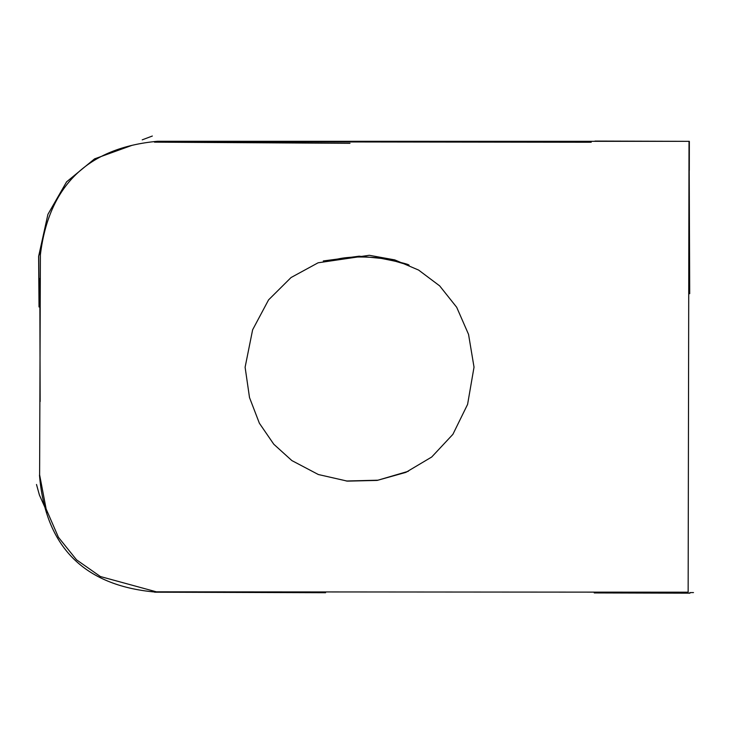 <?xml version="1.0" encoding="UTF-8"?>
<svg xmlns="http://www.w3.org/2000/svg" width="730" height="730" viewBox="0 0 730 730"><rect width="100%" height="100%" fill="white"/><g stroke="black" fill="none" stroke-linecap="round" stroke-linejoin="round"><path stroke-width="1.09" d="M689.969 593.18L594.238 592.933M688.144 592.194L156.375 591.829L100.412 576.545L76.531 559.828L58.437 537.298L46.127 508.956L39.612 474.792L40.396 254.688C48.846 185.484 87.901 147.679 157.571 141.273L689.02 141.328L688.144 592.194M474.026 367.144L467.592 404.384L452.892 434.341L431.713 457.007L405.88 472.365L377.173 480.413L347.398 481.134L318.353 474.527L291.854 460.575L273.786 444.232L259.378 423.236L249.514 397.576L245.107 367.245L252.626 329.796L268.576 299.875L291.051 277.537L318.107 262.791L369.252 255.29L394.748 259.889L418.609 270.073L439.661 285.868L456.706 307.303L468.55 334.386L474.026 367.144M346.221 481.015L377.912 480.203L408.371 471.27M39.018 306.956L38.626 256.376L47.915 214.364L66.576 181.861L94.59 158.857L131.966 145.361M154.45 142.149L349.989 143.317M594.986 141.072L689.348 141.337L689.303 170.428M39.484 475.157C45.342 546.496 83.731 585.451 154.66 592.003M325.598 592.714L154.568 592.185M689.959 592.587L693.5 592.587M336.129 259.415C346.02 256.896 359.945 256.349 377.903 257.763C398.808 261.751 409.211 264.269 409.11 265.318L387.959 259.077L359.105 256.193L323.299 260.957M40.15 401.555L39.803 278.495M38.754 256.321L39.21 306.956M152.351 136.026L142.222 139.841M39.602 254.122L41.218 248.729M41.263 248.419L38.699 256.239M180.547 141.757L591.227 142.25M47.258 512.533L39.438 495.104L36.5 484.483M689.713 293.706L689.093 141.301"/></g></svg>
